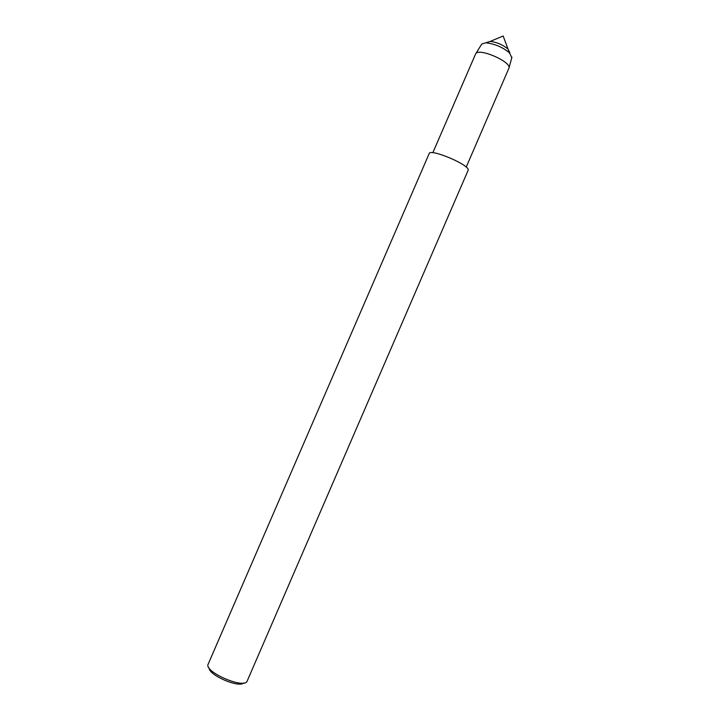 <?xml version="1.0" encoding="UTF-8"?>
<svg xmlns="http://www.w3.org/2000/svg" width="720" height="720" viewBox="0 0 720 720"><rect width="100%" height="100%" fill="white"/><g stroke="black" fill="none" stroke-linecap="round" stroke-linejoin="round"><path stroke-width="1.08" d="M432.846 152.739L475.569 54.018L481.752 44.055L490.275 41.391C496.935 42.246 502.857 44.811 508.032 49.077L509.904 52.911M208.197 664.083L429.174 153.594C429.759 148.059 471.15 165.375 468.081 170.433L247.212 680.967M208.179 664.128C203.544 671.787 244.8 689.634 247.194 681.012M209.133 668.034C208.809 675.162 238.716 688.104 243.693 682.992M475.857 53.559C479.331 47.898 510.786 61.515 509.04 67.914L466.191 167.166M486.639 42.912C495.171 44.028 502.758 47.313 509.409 52.767L511.794 57.627M490.275 41.391C496.935 42.246 502.857 44.811 508.032 49.077L503.154 36L490.284 41.391M509.04 67.914L511.938 57.123M509.409 52.767L508.032 49.077"/></g></svg>
